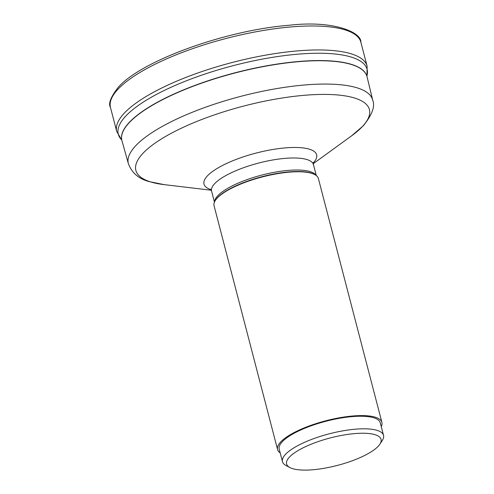 <?xml version="1.0" encoding="UTF-8"?>
<svg xmlns="http://www.w3.org/2000/svg" width="494" height="494" viewBox="0 0 494 494"><rect width="100%" height="100%" fill="white"/><g stroke="black" fill="none" stroke-linecap="round" stroke-linejoin="round"><path stroke-width="0.74" d="M277.566 449.54L214.05 205.708A53.908 15.672 -14.6 0 1 215.316 200.459A53.908 15.672 -14.6 0 1 217.206 198.094A53.908 15.672 -14.6 0 1 265.513 176.142A53.908 15.672 -14.6 0 1 314.721 174.567A53.908 15.672 -14.6 0 1 318.383 178.532L381.899 422.364A53.908 15.672 165.4 0 0 337.075 418.22A53.908 15.672 165.4 0 0 280.716 441.926A53.908 15.672 165.4 0 0 277.566 449.54A53.908 15.672 165.4 0 0 280.191 452.887M381.238 426.569A53.908 15.672 165.4 0 0 381.899 422.364M282.482 461.692L279.209 449.114A52.21 15.178 -14.6 0 1 282.259 441.741A52.21 15.178 -14.6 0 1 336.846 418.782A52.21 15.178 -14.6 0 1 380.257 422.79L383.529 435.368A52.21 15.178 165.4 0 0 350.728 429.675A52.21 15.178 165.4 0 0 285.538 454.313A52.21 15.178 165.4 0 0 282.482 461.692A52.21 15.178 165.4 0 0 286.032 465.527L289.91 467.571A48.813 14.19 165.4 0 0 317.259 469.3A48.813 14.19 165.4 0 0 378.206 446.261A48.813 14.19 165.4 0 0 379.917 444.125A48.813 14.19 165.4 0 0 350.394 434.047A48.813 14.19 165.4 0 0 289.447 457.086A48.813 14.19 165.4 0 0 289.91 467.571M379.917 444.125L382.307 440.45A52.21 15.178 165.4 0 0 383.529 435.368M110.471 107.457A129.379 37.612 -14.6 0 1 118.041 89.179A129.379 37.612 -14.6 0 1 253.292 32.295A129.379 37.612 -14.6 0 1 360.867 42.231L367.116 66.215A129.379 37.612 165.4 0 0 259.541 56.273A129.379 37.612 165.4 0 0 124.284 113.163A129.379 37.612 165.4 0 0 116.714 131.435L110.471 107.457C108.087 103.647 110.773 96.836 118.529 87.018C141.982 60.398 226.357 30.153 289.07 25.28C332.715 20.05 361.534 32.024 360.867 42.231M366.881 76.088L366.974 75.743A128.57 37.377 165.4 0 0 270.28 57.705A128.57 37.377 165.4 0 0 125.797 116.053A128.57 37.377 165.4 0 0 121.487 139.685L121.74 139.938M367.03 76.656A126.662 36.822 165.4 0 0 366.98 76.477A126.662 36.822 165.4 0 0 261.666 66.746A126.662 36.822 165.4 0 0 129.249 122.438A126.662 36.822 165.4 0 0 129.23 122.463A126.662 36.822 165.4 0 0 121.839 140.333A126.662 36.822 165.4 0 0 121.888 140.506M367.073 76.829L372.686 100.115A126.223 36.692 165.4 0 0 268.038 90.161A126.223 36.692 165.4 0 0 135.751 145.705A126.223 36.692 165.4 0 0 135.727 145.73A126.223 36.692 165.4 0 0 128.397 163.749L121.938 140.685A126.662 36.822 -14.6 0 1 129.28 122.623A126.662 36.822 -14.6 0 1 129.292 122.605A126.662 36.822 -14.6 0 1 262.03 66.851A126.662 36.822 -14.6 0 1 367.073 76.829L366.98 76.477M128.397 163.749C131.929 172.968 138.876 178.921 149.219 181.601L164.175 184.639A120.66 35.074 -14.6 0 1 142.933 153.356A120.66 35.074 -14.6 0 1 142.951 153.331A120.66 35.074 -14.6 0 1 293.615 96.41A120.66 35.074 -14.6 0 1 362.343 126.612A120.66 35.074 -14.6 0 1 362.318 126.637A120.66 35.074 -14.6 0 1 351.648 135.807L363.374 125.698C372.21 114.707 375.317 106.179 372.686 100.115M313.313 162.915A58.199 16.919 165.4 0 0 279.95 148.453A58.199 16.919 165.4 0 0 207.4 175.901A58.199 16.919 165.4 0 0 207.387 175.913A58.199 16.919 165.4 0 0 210.858 189.597M214.427 202.114L211.568 191.122A52.636 15.302 -14.6 0 1 214.637 183.7A52.636 15.302 -14.6 0 1 214.649 183.688A52.636 15.302 -14.6 0 1 269.675 160.55A52.636 15.302 -14.6 0 1 313.437 164.588L313.455 162.285M316.037 175.376A52.636 15.302 165.4 0 0 270.57 173.036A52.636 15.302 165.4 0 0 217.786 195.735A52.636 15.302 165.4 0 0 217.768 195.754A52.636 15.302 165.4 0 0 214.563 201.811M215.316 200.459L215.656 199.947A53.432 15.53 -14.6 0 1 217.508 197.619A53.432 15.53 -14.6 0 1 217.527 197.6A53.432 15.53 -14.6 0 1 265.402 175.839A53.432 15.53 -14.6 0 1 314.172 174.283L314.721 174.567M116.714 131.435L121.487 139.685M366.974 75.743L367.116 66.215M121.938 140.685L121.839 140.333M313.289 163.65L351.648 135.807M211.241 190.227L164.175 184.639M211.568 191.122L210.425 189.122M316.296 175.58L313.437 164.588"/></g></svg>

